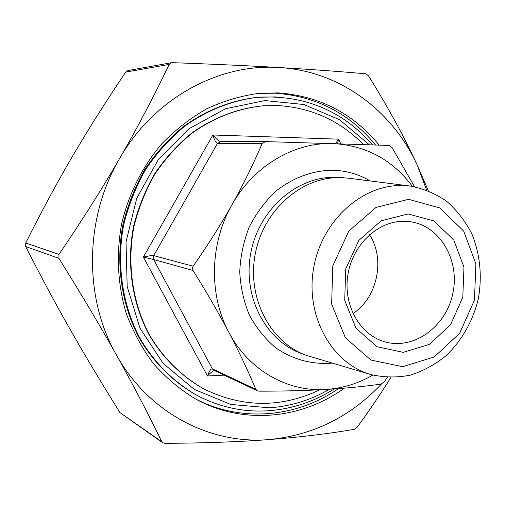 <?xml version="1.0" encoding="UTF-8"?>
<svg xmlns="http://www.w3.org/2000/svg" width="506" height="506" viewBox="0 0 506 506"><rect width="100%" height="100%" fill="white"/><g stroke="black" fill="none" stroke-linecap="round" stroke-linejoin="round"><path stroke-width="0.76" d="M390.841 377.546C380.923 393.56 369.658 410.176 357.053 427.399L354.289 429.335C327.692 433.857 299.28 437.273 269.065 439.581C238.908 441.871 204.171 443.123 164.848 443.338L162.66 442.712L161.781 441.706C147.942 413.2 132.806 384.256 116.38 354.889C99.96 325.567 80.808 293.391 58.924 258.357L58.968 254.404C81.744 220.926 101.959 188.959 119.606 158.504C137.24 128.024 153.754 96.665 169.149 64.433L171.502 62.725L172.369 62.662C212.653 64.117 248.193 65.742 278.996 67.532C309.849 69.335 338.78 71.422 365.781 73.8L368.482 75.773C388.311 107.664 404.636 137.626 417.456 165.645L428.266 190.705M408.076 213.956L381.201 220.787L358.817 240.407L345.712 268.939L344.725 300.431L355.99 328.249L376.964 346.711L403.174 352.347L429.36 344.415L450.517 324.782L462.794 297.332L463.977 267.206L453.781 240.008L433.939 220.951L408.076 213.956M408.595 199.32L439.828 207.947L463.686 231.071L475.893 263.885L474.445 300.159L459.688 333.226L434.243 356.964L402.668 366.692L370.917 360.044L345.402 337.799L331.639 304.081L332.809 265.808L348.767 231.16L375.996 207.435L408.595 199.32M363.447 144.558C340.026 120.687 311.538 107.689 277.977 105.564L263.424 105.767C237.757 108.278 213.753 117.455 191.413 133.306C177.397 144.887 165.114 158.435 154.564 173.944C145.216 190.357 138.214 207.827 133.559 226.365C126.355 263.898 132.079 302.854 149.118 334.833C162.881 358.084 181.799 376.622 203.975 389L204.424 389.234C243.019 407.861 281.494 408.045 319.849 389.784M276.168 96.88L257.693 97.285C231.394 100.239 205.695 110.314 182.957 126.93C168.441 139.118 155.721 153.312 144.798 169.51C135.115 186.632 127.86 204.848 123.021 224.152C115.513 263.234 121.32 303.796 138.808 337.268C152.945 361.626 172.426 381.182 195.322 394.459L196.195 394.933C219.028 407.077 243.025 412.358 268.193 410.777C291.886 409.057 313.916 401.77 334.276 388.918M426.64 190.079L417.456 165.645C392.732 110.738 339.608 70.834 278.996 67.532C218.712 63.358 153.919 98.392 119.606 158.504C84.445 217.953 83.585 297.756 116.38 354.889C148.41 412.782 210.072 444.61 269.065 439.581C312.955 435.362 350.418 416.836 381.454 384.016M171.502 62.725L127.955 70.536L125.697 72.105C105.621 101.915 87.854 130.042 72.383 156.474C56.912 182.868 41.365 211.71 25.736 243.006L25.698 246.561C40.689 276.08 55.483 303.663 70.081 329.311C84.704 355.029 101.345 382.808 120.004 412.643L162.654 442.712M220.565 141.604C218.794 141.136 216.239 138.935 212.899 134.994L143.381 257.086L153.647 259.521L153.723 255.619C151.971 255.41 148.53 255.897 143.381 257.086L207.485 375.99C210.18 372.947 212.488 371.132 214.411 370.531M193.039 270.482L192.432 268.332L193.128 266.219C207.757 245.271 220.673 224.847 231.881 204.949C209.724 243.664 208.687 294.909 228.851 332.328C218.668 313.056 206.733 292.443 193.039 270.482L153.647 259.521L212.324 368.823C210.787 368.678 209.174 371.069 207.485 375.99L224.133 375.129M255.802 389.316C247.959 370.594 238.977 351.6 228.851 332.328C248.535 370.177 287.459 392.055 325.896 389.456C306.155 390.6 283.872 391.176 259.047 391.176L257.269 390.796L255.802 389.316L212.324 368.823L213.798 370.247M387.356 377.432L384.06 381.992L380.98 384.124C363.953 386.502 345.592 388.279 325.896 389.456C342.448 388.387 358.084 383.605 372.802 375.11M412.422 186.36C392.416 159.769 366.059 145.507 333.359 143.577C294.391 141.971 253.538 165.854 231.881 204.949C243.038 185.032 253.12 164.583 262.121 143.603L265.397 141.585L389.095 145.45L392.08 147.569L414.522 186.72M337.635 143.71L338.546 139.144L335.548 143.647M340.759 143.812L338.546 139.144L212.899 134.994C214.392 140.111 215.91 142.926 217.46 143.451L220.515 141.604L265.277 141.591M263.923 105.735C238.237 108.246 214.215 117.436 191.863 133.293C177.834 144.893 165.538 158.454 154.975 173.975C145.62 190.401 138.612 207.89 133.957 226.448C126.74 264.018 132.471 303.012 149.523 335.023C163.299 358.292 182.23 376.843 204.424 389.234M403.902 221.248L409.202 221.571C439.569 224.955 460.169 259.894 452.838 293.379C446.09 326.984 413.174 350.696 384.016 341.582C359.336 334.264 342.891 304.441 347.932 274.537C352.726 244.6 378.001 220.958 403.902 221.248M352.973 313.575C377.419 297.692 385.521 259.104 369.519 234.733M375.572 144.975C349.57 113.471 316.13 96.203 275.251 93.186L257.699 93.465M193.792 397.963C239.711 422.959 296.269 417.88 338.47 388.614M344.295 388.153C301.234 419.417 242.393 425.135 195.095 398.69C179.649 389.266 165.721 377.527 153.318 363.485C142.009 348.28 132.945 331.462 126.12 313.037C117.62 284.119 116.114 254.398 121.617 223.861C128.632 194.108 142.414 166.651 161.597 144.014C175.253 129.89 190.313 118.138 206.783 108.765C223.785 100.89 241.254 95.742 259.192 93.319L278.319 92.908C319.431 95.963 353.043 113.357 379.152 145.095M402.359 185.5L410.062 186.031C423.326 188.51 435.552 193.621 446.735 201.363C457.026 210.42 465.419 221.305 471.915 234.019C480.156 254.493 482.294 276.067 478.341 298.73C472.851 321.07 462.218 339.962 446.437 355.402C435.375 364.428 423.313 371.018 410.252 375.174C396.9 377.767 383.656 377.527 370.512 374.465C331.721 363.238 305.377 316.199 313.499 268.794C321.234 221.324 361.727 184.418 402.359 185.5M370.512 374.465L306.13 355.282C269.907 342.208 246.7 297.345 255.309 253.62C263.594 209.832 301.918 176.531 340.506 177.6L347.976 178.125L410.062 186.031M372.555 144.868C342.606 110.725 304.644 94.837 258.686 97.203C232.343 100.156 206.6 110.251 183.83 126.898C169.289 139.112 156.55 153.331 145.608 169.567C135.905 186.72 128.632 204.974 123.793 224.316C116.266 263.468 122.079 304.112 139.593 337.647C153.754 362.049 173.261 381.638 196.195 394.933M329.469 389.234C310.747 400.119 290.729 406.312 269.413 407.811L230.749 404.446L194.304 389.399L163.109 363.39L139.991 328.173L127.177 286.497L126.019 241.874L136.746 198.238L158.397 159.434L188.921 128.796L225.512 108.739L264.942 100.58L303.954 104.527L339.577 119.777L369.336 144.754M161.781 441.706L120.004 412.643M25.698 246.561L58.924 258.357M58.968 254.404L25.736 243.006M125.697 72.105L169.149 64.433M193.128 266.219L153.723 255.619L217.46 143.451L262.121 143.603M332.119 363.131C311.778 364.712 292.968 359.595 275.694 347.78C265.125 338.849 256.371 328.002 249.439 315.225C243.784 301.614 240.552 287.18 239.743 271.912C240.401 256.555 243.519 241.71 249.085 227.377C255.96 213.722 264.72 201.805 275.372 191.61C292.36 177.897 312.36 170.497 332.55 170.206C346.117 170.585 358.716 174.172 370.348 180.977M343.397 177.714L335.459 177.302C297.117 176.24 259.066 209.256 250.856 252.671C242.323 296.023 265.378 340.525 301.367 353.517L306.13 355.282M257.269 390.796L213.804 370.247M220.515 141.604L265.397 141.585"/></g></svg>
